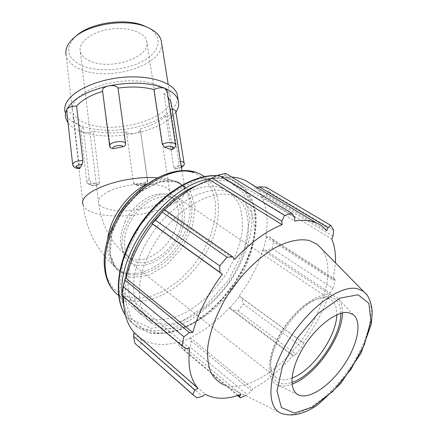 <?xml version="1.0" encoding="UTF-8"?>
<svg xmlns="http://www.w3.org/2000/svg" width="437" height="437" viewBox="0 0 437 437"><rect width="100%" height="100%" fill="white"/><g stroke="black" fill="none" stroke-linecap="round" stroke-linejoin="round"><path stroke-width="0.33" stroke-dasharray="2.19 1.64" d="M79.605 168.562L73.055 113.145C69.434 113.057 67.303 112.2 66.675 110.566M110.414 147.821L102.531 90.579M166.972 90.486C166.934 91.704 165.907 92.808 163.902 93.791L172.358 147.744L171.905 149.618M175.816 111.659L175.39 112.855C173.352 114.964 170.14 115.991 165.76 115.931L173.795 167.426L174.827 169.032L175.379 168.808L178.586 164.978L178.799 161.395L170.528 109.261L172.167 109.359M133.394 182.398L134.088 183.748L135.77 184.441L145.193 182.617C146.668 182.109 147.373 181.098 147.307 179.591L140.304 129.505C140.419 131.182 138.616 132.471 134.907 133.383C130.472 134.099 127.659 133.585 126.468 131.848L133.394 182.398C134.399 185.621 148.831 183.201 147.553 180.028L147.307 179.591M177.761 97.484C178.088 111.522 153.141 125.67 124.753 129.276C96.397 133.061 68.27 125.741 64.998 111.959L65.659 118.001M72.367 107.06C74.028 95.965 95.397 84.09 120.355 81.391C145.308 78.589 167.256 85.592 170.048 96.058C177.149 116.4 117.624 135.377 87.253 123.758C78.879 120.841 73.951 116.684 72.471 111.298L72.367 107.06M165.76 115.931C159.838 121.464 151.273 125.823 140.053 129.013M163.902 93.791L168.021 97.085M171.419 104.656L170.528 109.261M83.172 127.67L89.279 179.596L91.24 182.699L97.888 184.496L98.882 184.376L99.685 182.447L93.42 131.116C90.088 132.782 86.602 133.17 82.964 132.269L80.801 130.526C80.621 129.499 81.408 128.544 83.172 127.67C77.573 124.933 74.235 121.486 73.154 117.329L73.055 113.145M126.468 131.848C114.461 133.509 103.443 133.263 93.42 131.116M175.893 112.134L175.39 112.855C167.704 122.311 154.212 129.155 134.907 133.383C115.444 137.213 98.128 136.841 82.964 132.269C76.082 129.986 71.111 126.883 68.052 122.966M221.122 187.861C199.676 180.547 164.039 200.222 143.576 233.227C122.912 266.133 123.267 302.754 141.643 314.673L151.847 319.021C159.598 320.097 167.863 319.283 176.646 316.585C194.323 309.74 211.918 294.707 224.749 275.987C234.024 261.364 239.831 246.572 242.169 231.621C242.912 222.083 242.06 213.442 239.613 205.685C236.248 198.649 231.392 193.23 225.044 189.412L221.122 187.861M161.646 43.356C163.657 65.228 109.037 82.069 80.747 69.385C72.515 65.976 67.631 61.273 66.107 55.281L72.471 111.298M76.191 35.861C64.348 48.217 66.419 58.197 82.391 65.785C99.079 72.689 126.49 70.401 143.44 60.869C160.576 51.457 163.684 35.894 147.619 27.416M90.213 61.104C84.652 58.705 81.353 55.472 80.304 51.397C78.054 42.536 91.322 32.016 109.31 29.268C127.271 26.4 144.576 32.147 146.728 41.023C151.972 56.815 110.998 70.887 90.213 61.104M125.211 278.456L123.605 286.956L122.873 293.571L122.42 295.363L121.841 295.363M163.711 209.847L164.132 210.465L164.705 209.869M225.667 173.456L224.744 175.199L222.794 176.264L210.126 179.044M222.794 176.264L222.531 177.231L231.555 177.001M251.341 184.064L256.038 188.369L257.038 187.462M266.057 187.178L269.268 192.034L265.024 195.377L262.32 195.934L256.639 187.577M262.32 195.934L261.67 196.634C267.051 207.761 268.427 221.155 265.8 236.827L266.466 236.559L269.143 236.892L273.884 240.803L272.027 248.533L265.898 250.598L263.314 249.98L266.466 236.559M263.314 249.98L262.681 250.111C257.803 266.149 249.953 281.444 239.143 295.996L241.595 297.903L243.453 304.037L237.859 310.838L231.67 309.942L229.807 308.107L239.531 296.319M229.807 308.107L229.512 307.664C217.386 320.944 204.276 330.924 190.188 337.61L190.09 338.369L191.149 340.915L190.363 347.322L183.529 349.966L179.033 345.525L178.22 342.854L190.09 338.369M178.22 342.854L178.438 342.04C164.465 346.044 152.338 345.099 142.069 339.205L141.446 340.03L141.446 342.783L139.403 347L137.016 345.208M133.711 333.606L141.446 340.03M123.556 296.805L123.747 293.227L122.873 293.571M233.429 195.503C212.092 188.342 176.258 208.52 155.463 242.005C134.476 275.397 134.503 312.275 152.764 324.036L162.919 328.291C170.659 329.279 178.924 328.362 187.719 325.543C205.439 318.453 223.143 303.136 236.133 284.17C245.534 269.361 251.483 254.427 253.973 239.356C254.815 229.753 254.055 221.062 251.696 213.278C248.413 206.231 243.622 200.818 237.329 197.032L233.429 195.503M238.241 395.343L179.033 345.525M178.438 342.04L240.94 394.403M183.529 349.966L237.641 395.534M229.512 307.664L293.129 355.428L293.205 356.188L231.67 309.942M237.859 310.838L295.871 354.188L293.205 356.188M262.681 250.111L329.198 294.079L330.312 293.063L265.898 250.598M272.027 248.533L332.923 288.278L330.312 293.063M333.016 236.171L265.024 195.377M261.67 196.634L331.754 238.93M269.268 192.034L333.677 230.266M294.773 217.528L224.744 175.199M222.531 177.231L294.636 221.089M164.132 210.465L234.724 259.321M340.773 313.324C340.636 304.005 337.074 298.553 330.099 296.985C327.089 296.444 323.642 296.827 319.753 298.132C296.51 304.665 266.488 349.758 271.038 371.292C273.294 382.386 280.226 386.111 291.834 382.468M291.932 378.109C285.918 380.403 280.942 380.436 277.02 378.213C273.786 376.262 271.787 372.827 271.027 367.905C266.772 347.568 294.904 305.321 316.82 299.132C320.485 297.903 323.746 297.537 326.597 298.039L329.733 299.045C334.627 301.65 336.971 306.9 336.758 314.804M342.433 312.908C342.575 305.594 340.658 300.323 336.676 297.1L331.284 294.751C318.07 291.954 294.216 309.658 280.188 333.792C266.007 357.887 265.669 381.255 278.003 385.216C281.936 386.543 286.596 386.204 291.971 384.205M171.424 194.574C158.921 190.822 139.747 201.654 129.39 219.068C118.908 236.428 119.754 256.049 130.439 262.692C142.549 270.525 163.777 260.643 175.543 242.748C187.522 224.979 187.686 202.746 174.871 195.956L171.424 194.574M256.038 188.369L326.8 230.698M367.271 295.232C377.093 309.795 367.561 343.695 347.36 371.816C327.275 400.008 298.427 419.542 282.105 413.681L223.749 384.839C244.895 392.683 279.478 371.079 302.426 338.981C325.516 306.96 335.135 267.291 321.867 249.03M245.419 395.545L247.227 394.649L190.363 347.322M191.149 340.915L251.636 390.754L247.227 394.649M251.636 390.754L252.755 388.979C266.996 381.075 280.456 369.893 293.129 355.428M295.871 354.188L301.732 346.88L243.453 304.037M241.595 297.903L303.639 343.182L301.732 346.88M303.639 343.182L303.273 342.788C314.749 327.127 323.391 310.887 329.198 294.079M332.923 288.278L335.201 280.232L273.884 240.803M269.143 236.892L334.354 278.768L335.201 280.232M334.354 278.768L333.109 280.199L335.458 262.834M265.8 236.827L333.109 280.199M239.143 295.996L303.273 342.788M190.188 337.61L252.755 388.979M141.446 342.783L202.462 396.326M196.885 397.883L139.403 347M142.069 339.205L205.172 394.261M122.42 295.363L186.167 348.792M123.747 293.227L189.598 348.147M227.235 191.657C205.838 184.414 170.102 204.341 149.476 237.586C128.653 270.732 128.844 307.479 147.165 319.321L157.347 323.626C165.093 324.653 173.358 323.79 182.147 321.037C199.846 314.066 217.495 298.897 230.403 280.057C239.744 265.335 245.621 250.472 248.03 235.461C248.822 225.896 248.019 217.227 245.616 209.454C242.289 202.413 237.466 196.994 231.146 193.198L227.235 191.657M170.124 197.245C158.511 193.815 140.796 203.899 131.247 220.002C121.584 236.056 122.382 254.192 132.296 260.321C143.489 267.52 163.105 258.404 173.997 241.841C185.08 225.394 185.217 204.849 173.418 198.567L170.124 197.245M72.651 164.394L72.684 164.727C73.301 166.169 75.464 166.89 79.168 166.89M109.627 145.767L110.048 146.81M172.358 147.744C174.434 146.827 175.505 145.821 175.57 144.729M173.795 167.426C179.64 167.207 183.092 165.869 184.146 163.411M180.476 161.444L178.799 161.395M178.586 164.978L181.098 165.372M181.382 167.136C179.962 168.218 177.963 168.78 175.379 168.808M145.193 182.617C146.936 184.583 137.169 186.544 136.311 184.409M73.154 117.329L83.068 204.609C85.718 216.342 122.77 219.516 151.929 211.798C172.833 206.641 187.719 196.781 184.824 188.718C183.633 185.293 179.744 182.54 173.156 180.465C168.704 179.115 163.367 178.241 157.134 177.843M89.279 179.596C87.466 180.415 86.641 181.279 86.81 182.185C87.143 184.507 95.861 184.665 99.685 182.447M97.888 184.496C93.862 186.692 86.482 184.731 91.24 182.699M115.679 219.975C105.131 241.295 107.671 263.385 120.273 271.251C136.442 281.958 164.651 268.782 180.153 245.19C195.956 221.772 196.213 192.193 178.886 183.229L174.986 181.65C161.766 178.236 147.591 183.327 132.471 196.918M177.586 181.645L190.095 190.903L195.153 207.302L192.253 227.491L182.174 247.823L166.737 264.806L148.553 275.436L130.81 277.533L116.941 270.208L110.048 254.35L112.019 232.905L122.775 210.459L139.987 192.1L159.707 181.868L177.586 181.645M106.349 276.26L112.937 288.256L123.114 295.827L135.912 298.629L150.268 296.69L165.104 290.376L179.416 280.27L192.291 267.127L202.937 251.832L210.689 235.357L215.009 218.735L215.534 203.063L212.076 189.445L204.702 178.957L193.766 172.566M107.748 238.433C106.131 253.203 109.736 263.68 118.574 269.875C134.754 280.598 162.941 267.482 178.416 243.939C194.186 220.565 194.399 191.018 177.056 182.043L173.156 180.465C165.59 178.23 157.052 179.323 147.542 183.753M204.549 176.586C225.465 191.63 221.887 231.774 199.856 262.451C178.159 293.347 140.834 310.505 119.35 295.898L118.553 295.325M125.102 221.592C118.099 238.252 119.274 250.199 128.62 257.437C139.829 264.664 159.412 255.634 170.261 239.143C181.295 222.772 181.366 202.276 169.551 195.973L166.251 194.651C153.671 190.537 133.509 203.385 125.102 221.592M109.228 191.198C101.22 195.088 97.659 198.966 98.544 202.834C99.494 205.74 102.875 207.914 108.682 209.345C130.324 215.304 174.423 202.943 169.714 191.723C168.234 182 129.117 181.317 109.228 191.198M123.895 306.698C126.522 316.006 131.16 322.987 137.808 327.646L149.711 332.825L163.629 333.524L178.689 329.94L194.066 322.473L208.99 311.647L222.766 298.072L234.778 282.428L244.485 265.461L251.417 247.932L255.197 230.67L255.541 214.523L252.286 200.375L245.425 189.079L235.15 181.459L231.528 180.017C225.295 177.941 218.254 177.564 210.405 178.875M121.999 293.997L122.087 295.57M196.945 185.457C210.279 180.055 221.947 178.984 231.932 182.245L245.37 190.871L253.433 205.352L255.771 224.05C254.553 238.018 250.674 252.368 244.141 267.083C236.291 281.504 226.683 294.625 215.315 306.446L197 320.938L177.837 330.214L159.379 333.218L143.325 329.279L131.395 318.267L125.113 300.809L125.545 278.385M216.725 175.767L227.677 177.69L231.304 179.137L241.612 186.768C246.883 193.766 250.286 202.238 251.816 212.191C253.307 232.959 245.55 257.803 231.26 279.904C219.713 296.45 206.171 309.729 190.641 319.737C180.344 325.396 170.206 329.034 160.221 330.656C150.568 330.989 141.954 329.001 134.383 324.691L129.499 320.474L125.403 315.214M225.776 178.504L198.775 178.766L167.879 195.208L140.244 224.979L122.737 261.129L119.334 294.849L129.953 318.655L151.175 328.433L177.979 323.648L205.259 306.332L228.573 280.024L244.332 249.063L249.871 218.325L243.644 193.067L225.776 178.504M174.827 169.032L181.453 167.6M133.449 182.661C135.339 188.068 149.017 185.146 147.553 180.028L140.304 129.505M181.923 170.539L184.824 188.718L184.365 188.309C183.289 186.397 180.852 184.31 177.056 182.043L178.886 183.229L175.384 181.858C160.723 176.892 134.541 190.532 120.322 214.256C105.765 237.892 107.573 263.899 120.273 271.251L118.574 269.875C98.15 253.05 86.313 231.293 83.068 204.609M80.801 130.526L86.81 182.185C89.683 186.14 93.709 186.867 98.882 184.376M141.643 314.673L114.811 292.036M204.412 176.614L225.044 189.412M132.296 260.321L128.62 257.437C111.44 243.622 101.417 225.421 98.544 202.834L80.304 51.397M173.418 198.567L169.551 195.973L170.517 196.229L146.728 41.023M74.803 37.03L74.011 37.697M170.048 96.058L168.169 84.27M123.605 286.956L122.289 291.883M271.027 367.905L271.038 371.292M316.82 299.132L319.753 298.132M130.439 262.692L277.02 378.213M174.871 195.956L329.733 299.045M125.43 315.323L130.171 321.162L137.808 327.646L150.006 333.016C159.232 334.332 168.999 333.404 179.301 330.225C199.993 322.178 220.406 304.638 235.33 282.87C249.631 260.752 257.426 235.92 255.978 215.064C254.465 205.046 251.035 196.464 245.687 189.314L235.15 181.459L231.304 179.137L227.562 177.624L216.981 175.652M138.813 346.585L196.322 397.501M147.165 319.321L152.764 324.036M231.146 193.198L237.329 197.032M353.243 314.602L336.676 297.1M297.515 394.392L278.003 385.216"/><path stroke-width="0.66" d="M82.877 160.57L82.161 164.317L79.605 168.562C75.781 168.595 73.476 167.316 72.684 164.727C73.17 162.165 76.568 160.783 82.877 160.57L76.579 106.131C81.714 100.1 90.399 95.19 102.635 91.399M72.651 164.394L66.675 110.566L66.828 109.414C68.472 107.158 71.723 106.06 76.579 106.131M125.561 143.593C125.599 145.221 124.753 146.253 123.021 146.695L113.107 148.744L110.414 147.821L109.676 146.155C108.125 142.172 124.408 139.545 125.561 143.593L118.012 88.072C131.592 86.275 143.565 86.783 153.922 89.59C157.762 87.646 161.499 87.253 165.131 88.405L166.972 90.486M109.627 145.767L102.531 90.579C102.351 88.547 104.29 87.007 108.36 85.958C113.407 85.155 116.63 85.86 118.012 88.072M175.57 144.729L175.505 144.352C176.253 146.056 175.051 147.81 171.905 149.618L164.765 147.329L162.253 144.205L153.922 89.59M172.167 109.359C174.205 109.649 175.401 110.293 175.756 111.298L175.816 111.659M64.998 111.959C64.354 109.168 64.742 106.273 66.145 103.274C71.734 90.983 97.194 79.184 124.354 77.191C151.53 75.109 174.145 83.101 177.264 94.425L177.761 97.484M168.021 97.085L171.004 102.05L171.419 104.656M68.052 122.966L65.659 118.001C65.026 115.242 65.413 112.38 66.828 109.414C72.52 99.046 86.362 91.224 108.36 85.958C130.958 81.582 149.88 82.402 165.131 88.405C172.391 91.617 176.761 95.621 178.241 100.417C179.339 104.263 178.558 108.168 175.893 112.134M66.107 55.281C64.894 49.37 67.527 43.509 74.011 37.697C88.771 24.079 125.272 18.376 145.45 26.542C154.234 29.967 159.478 34.599 161.182 40.433L161.646 43.356M147.619 27.416L143.107 25.412C124.157 17.748 90.071 23.074 76.191 35.861L74.803 37.03M123.196 286.579L183.911 336.741L182.098 345.913L121.841 295.363L123.196 286.579L124.813 279.882L125.211 278.456L126.064 278.276C130.526 259.578 139.327 241.497 152.475 224.039L151.918 223.58L155.506 220.248L164.274 209.569L151.918 223.58M164.705 209.869C179.465 194.995 194.563 185.031 210.006 179.989L210.126 179.044L211.792 178.028L218.342 175.04L225.667 173.456L291.96 213.354L294.773 217.528L294.636 221.089C301.661 219.871 307.91 220.106 313.378 221.788L316.585 222.979C320.616 224.771 324.019 227.344 326.8 230.698L327.93 227.633L330.831 225.421L266.057 187.178L259.256 186.817L327.93 227.633M231.555 177.001L237.673 177.864L242.404 179.23L245.07 180.323L251.341 184.064M137.016 345.208L134.918 343.351L133.536 336.25L133.711 333.606L134.427 332.841C126.888 324.352 123.267 312.34 123.556 296.805M126.064 278.276L192.772 332.475L189.418 332.59L124.813 279.882M183.911 336.741L189.418 332.59M134.427 332.841L197.956 388.291L194.968 390.197L133.536 336.25M134.918 343.351L192.619 394.453L194.968 390.197M192.619 394.453L196.885 397.883L202.462 396.326L205.172 394.261C215.015 399.527 226.94 399.576 240.94 394.403L239.449 396.359L238.241 395.343M237.641 395.534L240.355 397.823L239.449 396.359M257.038 187.462L259.256 186.817M335.458 262.834C335.824 253.695 334.589 245.725 331.754 238.93L333.016 236.171L333.677 230.266L330.831 225.421M211.792 178.028L281.816 221.215L282.1 224.705C266.291 230.982 250.499 242.519 234.724 259.321L232.795 256.907L164.274 209.569M162.384 212.24L227.005 257.196L232.795 256.907M291.834 382.468C314.11 375.53 341.537 336.648 340.773 313.324M336.758 314.804C336.572 336.468 312.318 370.822 291.932 378.109M291.971 384.205C314.93 376.257 342.482 337.195 342.433 312.908M321.867 249.03L317.284 244.37L309.391 240.53C299.787 238.438 287.661 240.956 274.36 248.156C256.459 258.808 238.05 277.834 224.847 299.722C215.381 316.639 209.662 332.644 207.695 347.726C207.187 357.067 208.159 365.135 210.607 371.931C213.835 377.847 218.216 382.151 223.749 384.839M291.96 213.354L284.634 215.392L218.342 175.04M281.816 221.215L284.634 215.392M227.005 257.196L219.713 265.931L155.506 220.248M152.185 223.651L219.931 272.327L219.713 265.931M219.931 272.327L222.302 274.234C208.154 293.309 198.311 312.723 192.772 332.475M197.956 388.291C190.379 379.431 187.593 366.053 189.598 348.147L186.167 348.792L182.098 345.913M240.355 397.823L245.419 395.545M152.475 224.039L222.302 274.234M210.006 179.989L282.1 224.705M348.48 312.635C336.758 310.488 315.356 326.947 302.508 348.901C289.523 370.822 288.682 391.902 299.492 395.327C310.625 399.161 330.962 384.713 344.329 364.513C357.816 344.378 362.328 321.512 353.243 314.602L348.48 312.635M79.791 168.327C74.093 166.961 74.88 165.623 82.161 164.317M113.107 148.744C110.872 146.275 121.956 143.975 123.021 146.695M166.907 90.055L175.505 144.352C172.948 141.839 168.529 141.79 162.253 144.205M164.765 147.329C169.523 144.756 176.652 147.285 171.217 149.569M184.146 163.411L184.092 163.094C183.748 162.209 182.546 161.657 180.476 161.444M181.098 165.372L181.863 166.158L181.382 167.136M157.134 177.843C122.595 175.062 77.365 192.182 83.068 204.609M132.471 196.918C125.528 203.609 119.935 211.295 115.679 219.975M193.766 172.566C175.854 166.552 148.547 177.804 128.653 201.178C108.72 224.498 99.691 256.229 106.349 276.26M147.542 183.753C128.188 192.657 110.31 217.156 107.748 238.433M118.553 295.325C100.532 282.592 100.155 246.55 120.246 214.977C140.14 183.311 174.986 165.022 196.464 172.539L200.425 174.139L204.549 176.586M210.405 178.875C169.179 183.562 118.045 249.39 121.999 293.997M122.087 295.57L123.895 306.698M125.545 278.385C130.805 241.677 164.547 198.119 196.945 185.457M125.403 315.214C113.036 296.275 117.766 259.534 138.644 227.699C159.445 195.825 192.635 174.653 216.725 175.767M357.319 288.666C340.073 284.531 307.238 308.713 287.229 342.417C267.034 376.066 265.909 408.316 282.105 413.681C293.254 416.925 305.397 413.752 318.518 404.159L340.718 383.468L361.033 353.096L371.303 324.052L372.302 311.663C371.445 304.19 369.626 298.526 366.834 294.653L363.546 291.364L357.319 288.666M367.271 295.232L317.284 244.37M358.094 294.784L368.872 303.333L370.909 321.222L364.425 344.662L350.895 369.462L332.65 391.519L312.673 407.076L294.407 413.058L281.466 407.628L276.965 390.968L282.537 365.933L297.395 337.905L318.212 313.433L340.062 298.094L358.094 294.784M181.453 167.6C183.895 165.787 184.775 164.285 184.092 163.094L175.756 111.298M171.004 102.05L181.923 170.539M114.811 292.036C98.636 275.632 101.275 240.252 121.235 210.913C141.156 181.568 173.937 164.804 196.142 172.369L200.425 174.139L204.412 176.614M143.107 25.412L145.45 26.542M168.169 84.27L161.182 40.433M178.241 100.417L177.264 94.425M125.43 315.323C112.582 296.002 117.296 259.125 138.218 227.213C159.101 195.295 192.422 174.155 216.981 175.652M245.07 180.323L316.585 222.979M299.492 395.327L297.515 394.392"/></g></svg>
